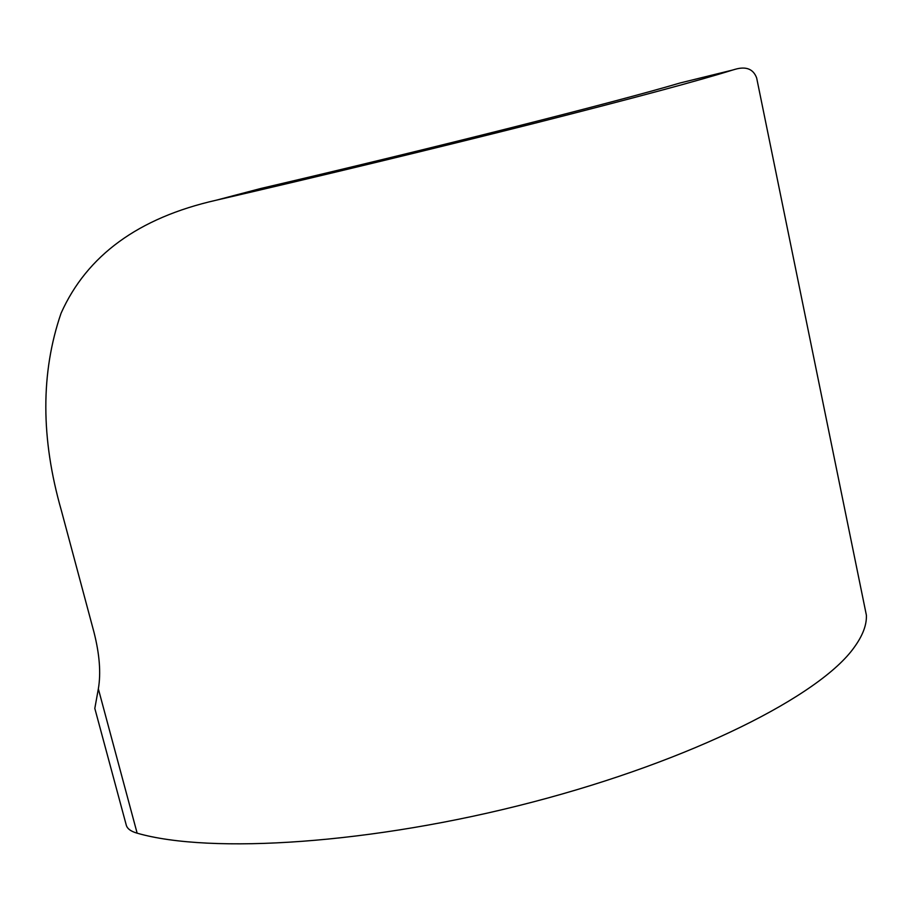 <?xml version="1.0" encoding="UTF-8"?>
<svg xmlns="http://www.w3.org/2000/svg" width="912" height="912" viewBox="0 0 912 912"><rect width="100%" height="100%" fill="white"/><g stroke="black" fill="none" stroke-linecap="round" stroke-linejoin="round"><path stroke-width="1.37" d="M864.302 604.975L866.389 615.224C866.788 624.914 862.718 635.63 854.179 647.395C820.162 695.423 692.949 760.22 532.517 802.104C372.176 844.067 210.341 854.305 137.142 833.18C130.69 831.345 127.042 828.563 126.187 824.813L94.814 708.407L98.348 688.834C101.05 673.193 99.59 654.326 93.982 632.233L61.378 510.549C40.744 438.49 40.641 372.734 61.058 313.249C86.868 255.474 138.533 217.808 216.087 200.241C320.123 176.176 439.094 147.413 535.378 123.086C633.509 98.165 699.242 80.495 732.587 70.053L735.209 69.289C746.164 66.154 753.312 69.027 756.652 77.93L759.434 91.542M237.2 194.689L260.889 188.465C430.943 148.781 616.398 101.87 680.09 82.981L689.438 80.678M137.142 833.18L98.348 688.834M680.09 82.981L732.587 70.053M260.889 188.465L216.087 200.241M866.389 615.224L756.652 77.93"/></g></svg>
